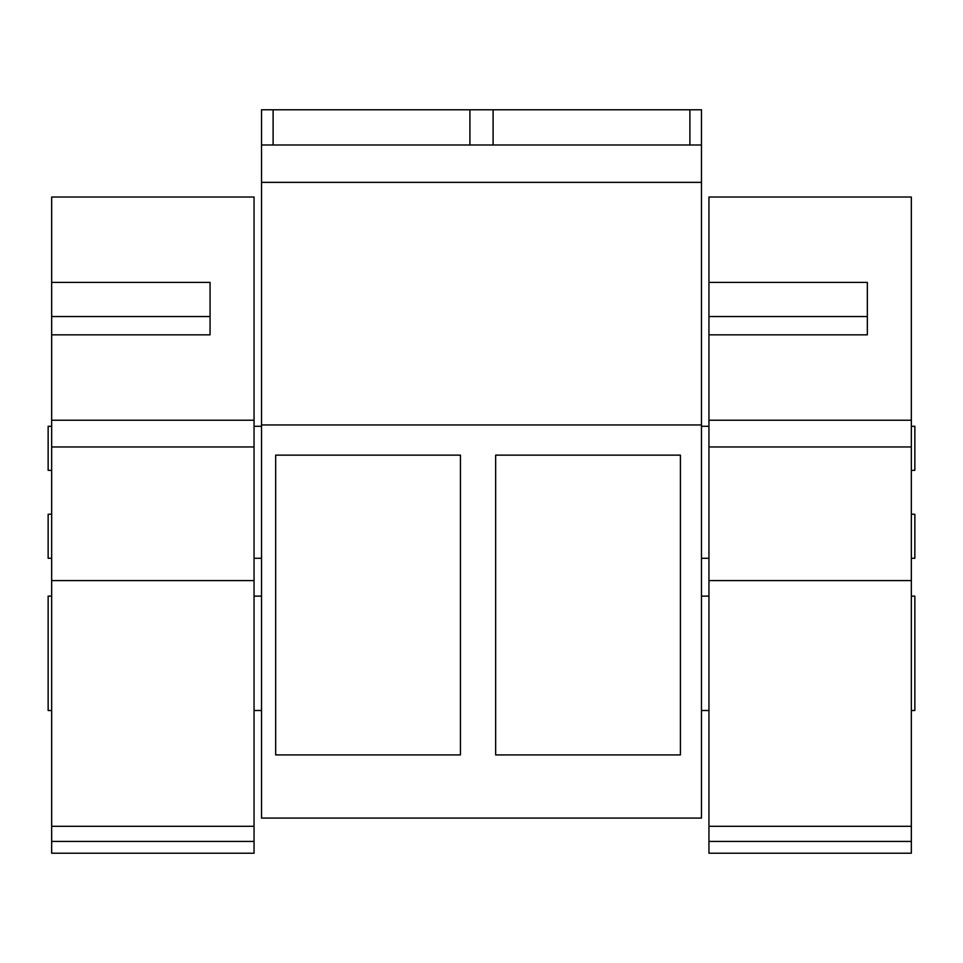 <?xml version="1.0" encoding="UTF-8"?>
<svg xmlns="http://www.w3.org/2000/svg" width="963" height="963" viewBox="0 0 963 963"><rect width="100%" height="100%" fill="white"/><g stroke="black" fill="none" stroke-linecap="round" stroke-linejoin="round"><path stroke-width="1.44" d="M261.527 424.96L701.473 424.96L701.473 818.093L261.527 818.093L261.527 109.782L273.107 109.782L273.107 144.98M261.527 144.98L701.473 144.98L701.473 109.782L273.107 109.782M495.644 455.138L495.644 754.92L680.42 754.92L680.42 455.138L495.644 455.138M275.671 455.138L275.671 754.92L460.446 754.92L460.446 455.138L275.671 455.138M261.527 182.368L701.473 182.368L701.473 424.96M701.473 182.368L701.473 144.98M48.15 470.293L51.665 470.45L48.15 470.293L48.15 426.296L51.665 426.296M48.15 514.29L51.665 514.134L48.15 514.29L48.15 558.287L51.665 558.287M48.15 653.311L48.15 710.501L48.15 596.121L51.665 596.121M689.893 144.98L689.893 109.782M493.092 144.98L493.092 109.782M469.908 144.98L469.908 109.782M914.85 514.29L911.335 514.134L914.85 514.29L914.85 558.287L911.335 558.287M914.85 470.293L911.335 470.45L914.85 470.293L914.85 426.296L911.335 426.296M914.85 653.311L914.85 596.121L914.85 710.501L911.335 710.501M210.054 334.847L51.665 334.847L51.665 282.4L210.054 282.4L210.054 334.847L210.054 316.538L51.665 316.538L51.665 420.229L254.051 420.229L254.051 197.018L51.665 197.018L51.665 282.4M254.051 832.188L254.051 853.218L51.665 853.218L51.665 420.229M51.665 826.302L254.051 826.302L254.051 841.421L51.665 841.421M254.051 826.302L254.051 580.593L51.665 580.593M254.051 420.229L254.051 580.593M254.051 290.405L254.051 426.296L261.527 426.296M708.949 316.538L708.949 420.229L911.335 420.229L911.335 197.018L708.949 197.018L708.949 282.4L867.338 282.4L867.338 334.847L867.338 316.538L708.949 316.538L708.949 282.4M708.949 841.421L911.335 841.421L911.335 853.218L708.949 853.218L708.949 420.229M708.949 334.847L867.338 334.847M911.335 841.421L911.335 580.593L708.949 580.593M911.335 420.229L911.335 580.593M254.051 446.952L51.665 446.952M708.949 826.302L911.335 826.302M911.335 446.952L708.949 446.952M261.527 558.287L254.051 558.287M261.527 710.501L254.051 710.501M51.665 710.501L48.15 710.501M261.527 596.121L254.051 596.121M708.949 558.287L701.473 558.287M708.949 426.296L701.473 426.296M914.85 596.121L911.335 596.121M708.949 596.121L701.473 596.121M708.949 710.501L701.473 710.501"/></g></svg>
